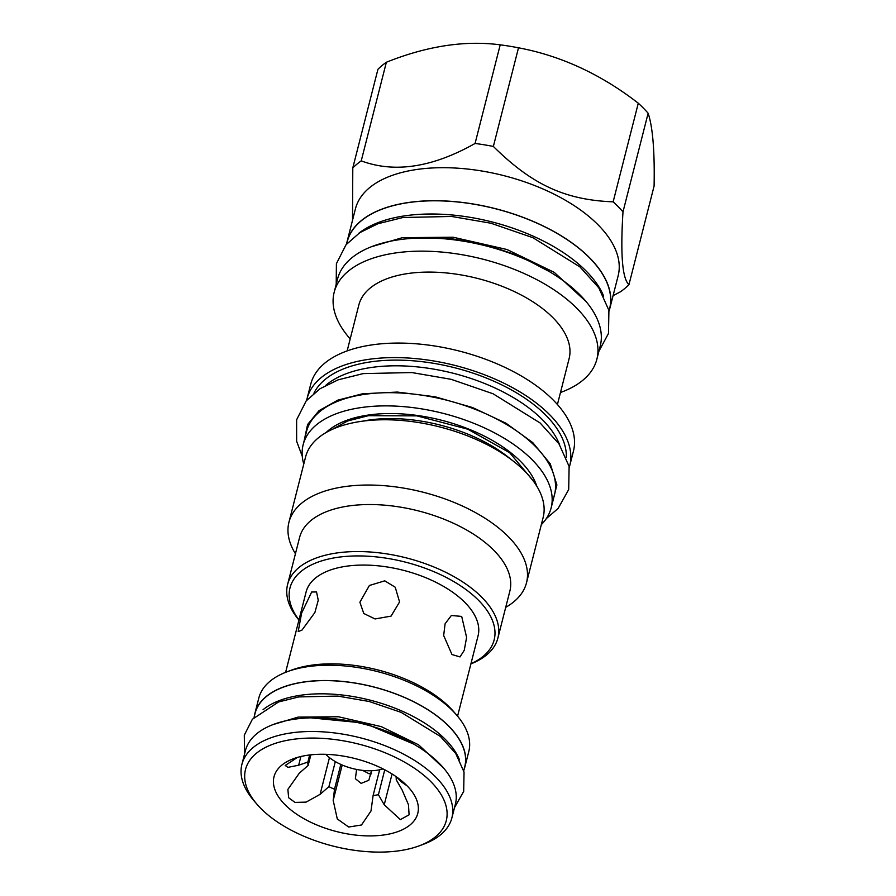 <?xml version="1.0" encoding="UTF-8"?>
<svg xmlns="http://www.w3.org/2000/svg" width="896" height="896" viewBox="0 0 896 896"><rect width="100%" height="100%" fill="white"/><g stroke="black" fill="none" stroke-linecap="round" stroke-linejoin="round"><path stroke-width="1.34" d="M361.234 160.866A154.683 78.512 -165.7 0 0 352.789 167.933L377.933 69.306A154.683 78.512 14.3 0 1 386.378 62.238L361.234 160.866C394.542 173.275 432.488 167.474 475.07 143.461A154.683 78.512 -165.7 0 1 493.36 146.44C532.101 184.71 565.118 199.976 613.144 201.835A154.683 78.512 -165.7 0 1 618.307 206.819A154.683 78.512 14.3 0 1 622.989 211.882C620.334 254.363 622.317 278.634 628.947 284.693A154.683 78.512 14.3 0 1 620.502 291.76L613.077 295.658M628.947 284.693L654.091 186.066C654.763 151.357 652.77 127.086 648.133 113.243L622.989 211.882M613.144 201.835L638.288 103.208A154.683 78.512 14.3 0 1 643.44 108.192A154.683 78.512 14.3 0 1 648.133 113.243M346.517 244.16A135.554 68.802 14.3 0 1 347.032 241.83L355.443 208.813A135.554 68.802 -165.7 0 1 457.957 168.202A135.554 68.802 -165.7 0 1 598.461 225.21A135.554 68.802 14.3 0 1 618.15 275.766L609.728 308.784A135.554 68.802 14.3 0 1 609.067 311.08M386.378 62.238C426.978 46.01 464.923 40.208 500.214 44.834A154.683 78.512 14.3 0 1 518.504 47.802C561.086 55.843 601.014 74.312 638.288 103.208M475.07 143.461L500.214 44.834M352.52 220.293L352.789 167.933M493.36 146.44L518.504 47.802M347.032 241.83A135.554 68.802 14.3 0 1 449.534 201.219A135.554 68.802 14.3 0 1 590.05 258.227A135.554 68.802 14.3 0 1 609.728 308.784M609.022 310.912L609.582 308.75A135.386 68.712 -165.7 0 0 549.304 229.141A135.386 68.712 -165.7 0 0 407.243 202.776A135.386 68.712 -165.7 0 0 347.189 241.864L346.64 244.026M603.669 296.072A135.386 68.712 14.3 0 0 403.883 215.981A135.386 68.712 -165.7 0 0 358.456 233.565M334.174 292.275A135.554 68.802 -165.7 0 1 436.677 251.664A135.554 68.802 -165.7 0 1 577.192 308.672A135.554 68.802 14.3 0 1 596.87 359.229L600.242 346.024A135.554 68.802 14.3 0 0 580.552 295.467A135.554 68.802 -165.7 0 0 440.048 238.459A135.554 68.802 -165.7 0 0 337.534 279.07L334.174 292.275A135.554 68.802 -165.7 0 0 350.202 338.912M596.87 359.229A135.554 68.802 14.3 0 1 560.482 392.504M347.144 350.907L358.837 304.998A108.506 55.07 -165.7 0 1 440.888 272.496A108.506 55.07 -165.7 0 1 553.37 318.136A108.506 55.07 14.3 0 1 569.117 358.602L557.424 404.51M306.667 400.322A135.554 68.802 14.3 0 1 307.037 398.709L310.744 384.182A135.554 68.802 -165.7 0 1 413.246 343.582A135.554 68.802 -165.7 0 1 553.762 400.59A135.554 68.802 14.3 0 1 573.44 451.147L569.744 465.674A135.554 68.802 14.3 0 1 569.296 467.264M307.037 398.709A135.554 68.802 14.3 0 1 409.55 358.109A135.554 68.802 14.3 0 1 550.054 415.117A135.554 68.802 14.3 0 1 569.744 465.674M566.317 457.531A130.962 66.472 14.3 0 0 546.28 415.688A130.962 66.472 -165.7 0 0 417.189 361.155A130.962 66.472 -165.7 0 0 313.936 393.21M559.642 444.875A128.117 65.027 14.3 0 0 542.886 420.168A128.117 65.027 -165.7 0 0 431.368 368.726A128.117 65.027 -165.7 0 0 325.864 385.28M551.141 507.909A127.96 64.938 14.3 0 0 494.178 432.667A127.96 64.938 14.3 0 0 359.923 407.747A127.96 64.938 -165.7 0 0 303.162 444.696L306.522 431.491A127.96 64.938 -165.7 0 1 363.283 394.542A127.96 64.938 14.3 0 1 497.549 419.462A127.96 64.938 14.3 0 1 554.512 494.693L551.141 507.909A127.96 64.938 14.3 0 1 541.33 524.63M303.162 444.696A127.96 64.938 -165.7 0 0 303.766 464.072M288.949 522.222A122.584 62.216 -165.7 0 1 381.64 485.498A122.584 62.216 -165.7 0 1 508.704 537.051A122.584 62.216 14.3 0 1 526.512 582.77L543.144 517.496A122.584 62.216 14.3 0 0 525.347 471.778A122.584 62.216 -165.7 0 0 398.283 420.224A122.584 62.216 -165.7 0 0 305.581 456.949L288.949 522.222A122.584 62.216 -165.7 0 0 295.434 553.75M526.512 582.77A122.584 62.216 14.3 0 1 505.714 607.342M497.885 638.064L509.869 591.046A108.506 55.07 14.3 0 0 494.11 550.581A108.506 55.07 -165.7 0 0 381.64 504.941A108.506 55.07 -165.7 0 0 299.589 537.454L287.605 584.461A108.506 55.07 14.3 0 1 369.656 551.958A108.506 55.07 14.3 0 1 482.138 597.598A108.506 55.07 14.3 0 1 497.885 638.064A108.506 55.07 14.3 0 1 470.904 663.891M298.973 619.909A105.336 53.469 14.3 0 1 342.35 556.741A105.336 53.469 14.3 0 1 478.856 600.634A105.336 53.469 14.3 0 1 470.938 663.746M285.611 672.336L306.096 591.987A88.726 45.035 14.3 0 1 345.453 566.362A88.726 45.035 14.3 0 1 438.558 583.654A88.726 45.035 14.3 0 1 478.061 635.824L457.576 716.173M298.939 620.054A108.506 55.07 14.3 0 1 287.605 584.461M451.965 654.539L443.666 635.51L445.088 623.806L451.349 615.496L461.686 616.414L466.603 637.403L464.251 650.294L460.029 656.914L451.965 654.539M375.043 618.957L363.776 613.48L359.89 602.213L369.398 585.48L384.754 580.832L395.226 587.227L399.571 601.955L391.07 616.112L375.043 618.957M301.941 630.134L298.2 631.557L301.616 613.099L311.662 592.01L316.534 591.942L318.259 600.264L314.877 612.539L301.941 630.134M463.994 769.754A108.349 54.992 -165.7 0 0 464.878 766.909L468.787 751.598A108.349 54.992 -165.7 0 0 456.635 715.075L453.578 711.536A103.6 52.584 -165.7 0 0 310.374 665.37A103.6 52.584 -165.7 0 0 291.334 670.186L286.955 671.821A108.349 54.992 -165.7 0 0 258.81 698.074L254.901 713.395A108.349 54.992 -165.7 0 0 254.33 716.307M371.493 773.864L369.13 773.763L362.611 770.37M456.635 715.075A108.349 54.992 -165.7 0 0 306.869 666.792A108.349 54.992 -165.7 0 0 286.955 671.821M464.878 766.909A108.349 54.992 -165.7 0 0 416.651 703.214A108.349 54.992 -165.7 0 0 302.971 682.102A108.349 54.992 -165.7 0 0 254.901 713.395M463.736 770.773L464.733 766.875A108.181 54.914 -165.7 0 0 416.573 703.259A108.181 54.914 -165.7 0 0 303.05 682.192A108.181 54.914 -165.7 0 0 255.058 713.429L254.061 717.326M459.491 759.808A108.181 54.914 14.3 0 0 299.69 695.397A108.181 54.914 -165.7 0 0 263.043 709.722M451.886 817.891L455.392 804.149A108.349 54.992 -165.7 0 0 407.154 740.454A108.349 54.992 -165.7 0 0 293.474 719.354A108.349 54.992 -165.7 0 0 245.414 750.635L241.909 764.366A108.349 54.992 -165.7 0 0 254.061 800.89L257.118 804.418A103.6 52.584 -165.7 0 0 400.322 850.595A103.6 52.584 14.3 0 0 419.362 845.779L423.741 844.144A108.349 54.992 14.3 0 0 451.886 817.891A108.349 54.992 14.3 0 0 403.659 754.186A108.349 54.992 14.3 0 0 289.979 733.085A108.349 54.992 -165.7 0 0 241.909 764.366M257.118 804.418A103.6 52.584 -165.7 0 1 291.458 739.581A103.6 52.584 14.3 0 1 423.965 775.365A103.6 52.584 14.3 0 1 419.362 845.779M306.914 755.35A74.178 37.654 14.3 0 1 409.461 788.402A74.178 37.654 14.3 0 1 384.866 834.826A74.178 37.654 14.3 0 1 289.99 809.211A74.178 37.654 14.3 0 1 293.283 758.789A74.178 37.654 14.3 0 1 306.914 755.35M395.987 776.574A45.237 22.96 14.3 0 1 396.234 779.778L402.058 789.869L408.464 804.686L409.091 814.811L400.378 819.605L384.227 804.776L378.414 794.685A45.237 22.96 14.3 0 1 375.816 795.155A45.237 22.96 14.3 0 1 373.106 795.502L379.658 769.787M407.165 785.904L401.408 781.917L395.954 776.384M378.414 794.685L384.754 769.798M373.106 795.502L371 810.992L361.48 824.992L348.678 827.03L337.277 818.922L333.189 800.408L334.51 789.219L340.827 764.422M334.51 789.219A45.237 22.96 14.3 0 1 328.922 786.643L335.306 761.589M328.922 786.643L320.096 794.349L306.096 802.122L294.997 802.402L288.646 797.742L287.874 789.387L299.32 773.158L308.146 765.453L310.856 754.835M308.146 765.453A45.237 22.96 14.3 0 1 307.866 762.059L309.669 754.97M297.45 757.411L285.208 765.475L287.941 767.357L298.67 765.206L300.888 756.504M307.866 762.059L298.67 765.206M371.515 770.739L368.827 780.259L361.133 783.384L355.376 778.702L356.608 769.44M382.995 768.891A37.878 19.23 14.3 0 1 326.2 754.69A37.878 19.23 14.3 0 1 325.842 754.331M326.099 432.533A114.038 57.882 -165.7 0 1 367.237 415.206A114.038 57.882 14.3 0 1 536.816 486.248M362.376 421.21A110.88 56.269 14.3 0 1 510.395 458.931M384.227 804.776L392.078 773.987M333.189 800.408L342.205 765.027M320.096 794.349L329.459 757.624M401.408 781.917L401.677 780.864M552.104 504.112L556.898 484.949L550.245 463.803L532.762 442.602L506.016 423.248L472.45 407.501L435.086 396.782L397.309 392.067L362.533 393.781L337.792 400.154L319.066 410.626L307.597 424.514L304.125 440.899M586.04 301.504L554.198 272.339L507.002 249.514L453.085 237.216L402.326 237.686L371.314 246.77M443.587 768.04L418.6 744.822L381.248 726.611L338.453 716.766L298.133 717.102L273.056 724.573M332.125 429.442L347.637 420.974L368.379 415.688L416.886 415.867L467.813 429.206L509.678 452.715L533.008 480.637M546.347 518.538L558.141 508.435L568.702 489.53L569.117 466.446L558.981 443.878L540.12 422.979L493.114 393.792L451.147 379.322L411.88 372.557L363.205 373.598L338.106 379.848L320.04 388.741L306.219 400.859L296.621 419.776L296.632 441.258L302.277 456.322M598.92 351.21L608.496 333.435L608.91 310.352L598.763 287.784L579.902 266.885L532.907 237.698L490.93 223.227L451.662 216.462L402.987 217.504L377.899 223.754L359.822 232.646L346.013 244.765L336.403 263.682L336.213 284.256M418.264 238.056L451.27 238.661L486.147 244.843L519.725 256.11L548.99 271.387M454.496 807.632L463.691 791.403L464.038 772.05L455.717 753.469L440.406 736.467L401.195 712.387L369.174 701.49L337.803 696.08L298.794 696.92L278.533 701.971L252.358 719.275L244.306 735.157L244.53 754.107M310.677 717.83L364.246 723.072L413.795 744.117"/></g></svg>
